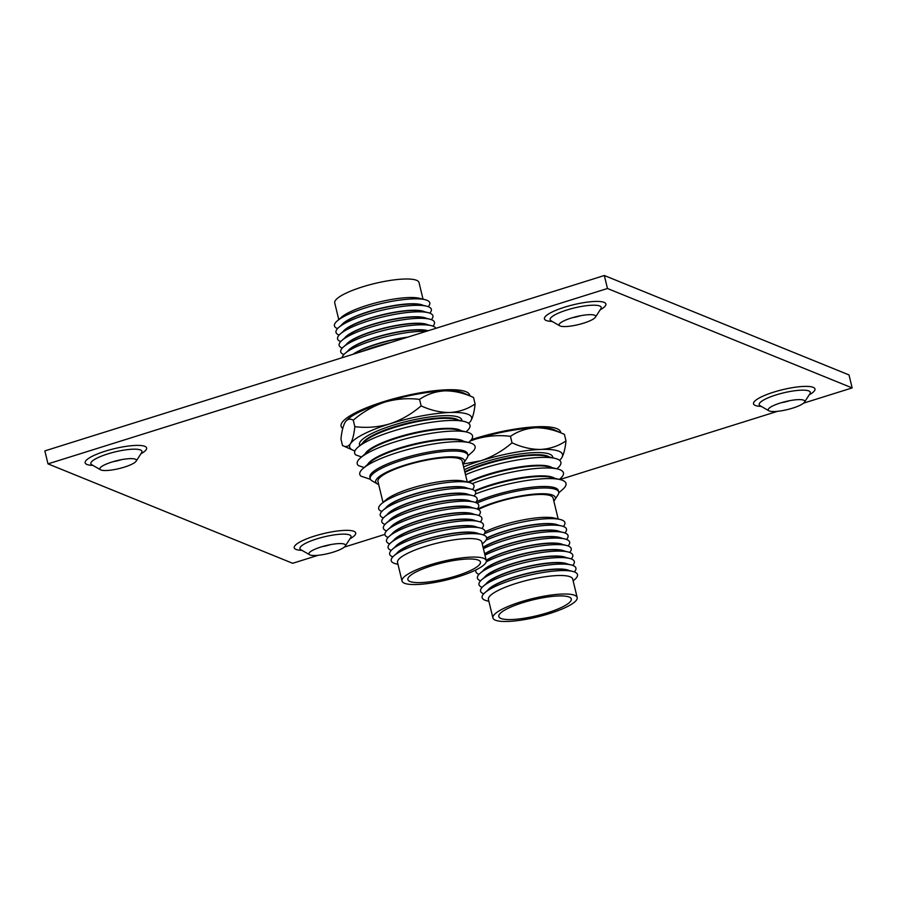 <?xml version="1.0" encoding="UTF-8"?>
<svg xmlns="http://www.w3.org/2000/svg" width="897" height="897" viewBox="0 0 897 897"><rect width="100%" height="100%" fill="white"/><g stroke="black" fill="none" stroke-linecap="round" stroke-linejoin="round"><path stroke-width="1.35" d="M383.389 517.939A49.055 10.73 -13.6 0 1 382.997 510.315L387.459 506.424A43.348 9.475 -13.6 0 1 454.319 486.914A43.348 9.475 -13.6 0 1 465.128 487.632L470.88 489.044A49.055 10.73 -13.6 0 1 474.008 496.007M385.766 507.904A43.348 9.475 -13.6 0 1 454.252 486.667A43.348 9.475 -13.6 0 1 467.315 488.17M382.997 510.315A49.055 10.73 -13.6 0 1 458.647 488.237A49.055 10.73 -13.6 0 1 470.88 489.044M387.336 514.396A43.348 9.475 -13.6 0 1 455.822 493.159A43.348 9.475 -13.6 0 1 468.884 494.662M384.959 524.431A49.055 10.73 -13.6 0 1 384.566 516.807L389.029 512.916A43.348 9.475 -13.6 0 1 455.889 493.406A43.348 9.475 -13.6 0 1 466.698 494.124L472.45 495.536A49.055 10.73 -13.6 0 1 475.578 502.499M384.566 516.807A49.055 10.73 -13.6 0 1 460.217 494.729A49.055 10.73 -13.6 0 1 472.45 495.536M388.906 520.888A43.348 9.475 -13.6 0 1 457.392 499.651A43.348 9.475 -13.6 0 1 470.454 501.154M386.529 530.923A49.055 10.73 -13.6 0 1 386.136 523.299L390.599 519.408A43.348 9.475 -13.6 0 1 457.459 499.898A43.348 9.475 -13.6 0 1 468.268 500.616L474.02 502.028A49.055 10.73 -13.6 0 1 477.148 508.991M386.136 523.299A49.055 10.73 -13.6 0 1 461.787 501.221A49.055 10.73 -13.6 0 1 474.02 502.028M390.475 527.38A43.348 9.475 -13.6 0 1 458.972 506.143A43.348 9.475 -13.6 0 1 472.024 507.646M388.098 537.415A49.055 10.73 -13.6 0 1 387.706 529.791L392.18 525.9A43.348 9.475 -13.6 0 1 459.029 506.39A43.348 9.475 -13.6 0 1 469.837 507.108L475.589 508.521A49.055 10.73 -13.6 0 1 478.729 515.483M387.706 529.791A49.055 10.73 -13.6 0 1 463.357 507.713A49.055 10.73 -13.6 0 1 475.589 508.521M392.045 533.872A43.348 9.475 -13.6 0 1 460.542 512.635A43.348 9.475 -13.6 0 1 473.594 514.138M389.668 543.907A49.055 10.73 -13.6 0 1 389.276 536.283L393.749 532.392A43.348 9.475 -13.6 0 1 460.598 512.882A43.348 9.475 -13.6 0 1 471.407 513.6L477.159 515.013A49.055 10.73 -13.6 0 1 480.299 521.976M389.276 536.283A49.055 10.73 -13.6 0 1 464.926 514.205A49.055 10.73 -13.6 0 1 477.159 515.013M393.615 540.364A43.348 9.475 -13.6 0 1 462.112 519.128A43.348 9.475 -13.6 0 1 475.163 520.63M391.249 550.399A49.055 10.73 -13.6 0 1 390.845 542.775L395.319 538.884A43.348 9.475 -13.6 0 1 462.168 519.374A43.348 9.475 -13.6 0 1 472.977 520.092L478.729 521.505A49.055 10.73 -13.6 0 1 481.868 528.468M390.845 542.775A49.055 10.73 -13.6 0 1 466.496 520.697A49.055 10.73 -13.6 0 1 478.729 521.505M395.185 546.856A43.348 9.475 -13.6 0 1 463.682 525.62A43.348 9.475 -13.6 0 1 476.744 527.122M392.819 556.891A49.055 10.73 -13.6 0 1 392.415 549.267L396.889 545.376A43.348 9.475 -13.6 0 1 463.738 525.866A43.348 9.475 -13.6 0 1 474.558 526.584L480.299 527.997A49.055 10.73 -13.6 0 1 483.438 534.96M392.415 549.267A49.055 10.73 -13.6 0 1 468.066 527.189A49.055 10.73 -13.6 0 1 480.299 527.997M396.754 553.348A43.348 9.475 -13.6 0 1 465.251 532.112A43.348 9.475 -13.6 0 1 478.314 533.614M397.976 564.348L395.947 563.843A49.055 10.73 -13.6 0 1 393.985 555.759L398.459 551.868A43.348 9.475 -13.6 0 1 465.308 532.358A43.348 9.475 -13.6 0 1 476.128 533.076L481.88 534.489A49.055 10.73 -13.6 0 1 483.831 542.584L482.25 543.963M393.985 555.759A49.055 10.73 -13.6 0 1 469.636 533.681A49.055 10.73 -13.6 0 1 481.88 534.489M402.013 581.009L397.528 562.486A43.348 9.475 -13.6 0 1 420.85 547.899A43.348 9.475 -13.6 0 1 466.821 538.604A43.348 9.475 -13.6 0 1 481.801 542.102L486.286 560.614A43.348 9.475 166.4 0 0 471.295 557.115A43.348 9.475 166.4 0 0 425.324 566.422A43.348 9.475 166.4 0 0 402.013 581.009A43.348 9.475 166.4 0 0 416.993 584.508A43.348 9.475 166.4 0 0 462.964 575.201A43.348 9.475 166.4 0 0 486.286 560.614M467.516 559.033A37.304 8.151 166.4 0 0 427.947 567.027A37.304 8.151 166.4 0 0 407.888 579.585A37.304 8.151 166.4 0 0 420.783 582.59A37.304 8.151 166.4 0 0 460.34 574.596A37.304 8.151 166.4 0 0 480.411 562.038A37.304 8.151 166.4 0 0 467.516 559.033M381.819 511.447A49.055 10.73 -13.6 0 1 381.427 503.822L385.889 499.932A43.348 9.475 -13.6 0 1 452.75 480.422A43.348 9.475 -13.6 0 1 463.558 481.14L469.31 482.552A49.055 10.73 -13.6 0 1 472.439 489.515M381.427 503.822A49.055 10.73 -13.6 0 1 457.078 481.745A49.055 10.73 -13.6 0 1 469.31 482.552M426.243 331.341A49.055 10.73 166.4 0 0 420.682 331.341A49.055 10.73 166.4 0 0 345.042 353.418A49.055 10.73 166.4 0 0 342.217 357.679M427.712 330.87L427.174 330.735A43.348 9.475 166.4 0 0 416.354 330.018A43.348 9.475 166.4 0 0 349.505 349.527L345.042 353.418M347.812 351.007A43.348 9.475 -13.6 0 1 416.298 329.771A43.348 9.475 -13.6 0 1 428.06 330.758M435.886 328.313A49.055 10.73 166.4 0 0 431.356 325.667A49.055 10.73 166.4 0 0 419.112 324.849A49.055 10.73 166.4 0 0 343.473 346.926A49.055 10.73 166.4 0 0 343.865 354.55M431.356 325.667L425.604 324.243A43.348 9.475 166.4 0 0 414.784 323.525A43.348 9.475 166.4 0 0 347.935 343.035L343.473 346.926M346.242 344.515A43.348 9.475 -13.6 0 1 414.728 323.279A43.348 9.475 -13.6 0 1 427.791 324.781M432.915 326.138A49.055 10.73 166.4 0 0 429.786 319.175A49.055 10.73 166.4 0 0 417.542 318.357A49.055 10.73 166.4 0 0 341.903 340.434A49.055 10.73 166.4 0 0 342.295 348.058M429.786 319.175L424.034 317.751A43.348 9.475 166.4 0 0 413.214 317.033A43.348 9.475 166.4 0 0 346.365 336.543L341.903 340.434M344.661 338.023A43.348 9.475 -13.6 0 1 413.158 316.787A43.348 9.475 -13.6 0 1 426.221 318.289M431.345 319.646A49.055 10.73 166.4 0 0 428.217 312.683A49.055 10.73 166.4 0 0 415.973 311.864A49.055 10.73 166.4 0 0 340.322 333.942A49.055 10.73 166.4 0 0 340.725 341.566M428.217 312.683L422.465 311.259A43.348 9.475 166.4 0 0 411.645 310.541A43.348 9.475 166.4 0 0 344.796 330.051L340.322 333.942M343.091 331.531A43.348 9.475 -13.6 0 1 411.588 310.295A43.348 9.475 -13.6 0 1 424.651 311.797M429.775 313.154A49.055 10.73 166.4 0 0 426.647 306.191A49.055 10.73 166.4 0 0 414.403 305.372A49.055 10.73 166.4 0 0 338.752 327.45A49.055 10.73 166.4 0 0 339.156 335.074M426.647 306.191L420.895 304.767A43.348 9.475 166.4 0 0 410.075 304.049A43.348 9.475 166.4 0 0 343.226 323.559L338.752 327.45M341.522 325.039A43.348 9.475 -13.6 0 1 410.019 303.803A43.348 9.475 -13.6 0 1 423.081 305.305M428.205 306.662A49.055 10.73 166.4 0 0 425.066 299.699A49.055 10.73 166.4 0 0 412.833 298.88A49.055 10.73 166.4 0 0 337.182 320.958A49.055 10.73 166.4 0 0 337.586 328.582M425.066 299.699L419.325 298.275A43.348 9.475 166.4 0 0 408.505 297.557A43.348 9.475 166.4 0 0 341.656 317.067L337.182 320.958M338.763 319.579L334.738 302.928A43.348 9.475 -13.6 0 1 358.049 288.341A43.348 9.475 -13.6 0 1 404.031 279.045A43.348 9.475 -13.6 0 1 419.011 282.544L423.036 299.194M467.281 482.059L462.202 461.069A43.348 9.475 166.4 0 0 447.222 457.571A43.348 9.475 166.4 0 0 401.251 466.877A43.348 9.475 166.4 0 0 377.929 481.465L383.008 502.443M362.545 443.241A50.198 10.977 -13.6 0 1 393.368 427.151A50.198 10.977 -13.6 0 1 442.4 417.778A50.198 10.977 -13.6 0 1 458.412 420.043M365.113 453.837A50.198 10.977 -13.6 0 1 395.925 437.758A50.198 10.977 -13.6 0 1 444.968 428.385A50.198 10.977 -13.6 0 1 460.98 430.65M361.525 456.965L355.761 454.914A59.325 12.973 -13.6 0 1 357.993 447.199A59.325 12.973 -13.6 0 1 449.475 420.502A59.325 12.973 -13.6 0 1 464.276 421.489A59.325 12.973 -13.6 0 1 466.642 431.278L465.947 431.872M367.68 464.444A50.198 10.977 -13.6 0 1 398.492 448.365A50.198 10.977 -13.6 0 1 447.536 438.981A50.198 10.977 -13.6 0 1 463.536 441.257M364.092 467.561L358.329 465.521A59.325 12.973 -13.6 0 1 360.56 457.806A59.325 12.973 -13.6 0 1 452.043 431.109A59.325 12.973 -13.6 0 1 466.832 432.096A59.325 12.973 -13.6 0 1 469.209 441.885L468.514 442.479M377.368 483.898L372.042 480.837A50.198 10.977 -13.6 0 1 370.226 478.74A50.198 10.977 -13.6 0 1 397.225 461.854A50.198 10.977 -13.6 0 1 450.462 451.079A50.198 10.977 -13.6 0 1 467.808 455.138A50.198 10.977 -13.6 0 1 467.146 457.829L463.816 462.987A45.635 9.979 166.4 0 0 448.646 456.853A45.635 9.979 166.4 0 0 395.902 468.212A45.635 9.979 166.4 0 0 377.368 483.898A45.635 9.979 166.4 0 0 378.657 484.492M370.226 478.74L369.867 477.249A50.198 10.977 -13.6 0 1 396.866 460.352A50.198 10.977 -13.6 0 1 450.092 449.588A50.198 10.977 -13.6 0 1 467.449 453.635L467.808 455.138M462.93 464.097A45.635 9.979 166.4 0 0 463.816 462.987M370.461 479.346L360.886 476.128A59.325 12.973 -13.6 0 1 363.117 468.413A59.325 12.973 -13.6 0 1 454.6 441.705A59.325 12.973 -13.6 0 1 469.4 442.692A59.325 12.973 -13.6 0 1 471.766 452.48L467.864 455.878M363.117 468.413L370.27 462.19A50.198 10.977 -13.6 0 1 447.681 439.597A50.198 10.977 -13.6 0 1 460.195 440.427L469.4 442.692M360.56 457.806L367.703 451.583A50.198 10.977 -13.6 0 1 445.114 428.99A50.198 10.977 -13.6 0 1 457.638 429.831L466.832 432.096M357.993 447.199L365.135 440.976A50.198 10.977 -13.6 0 1 442.546 418.383A50.198 10.977 -13.6 0 1 455.071 419.224L464.276 421.489M352.902 354.326A43.348 9.475 -13.6 0 1 407.731 337.137M406.33 337.575A43.348 9.475 166.4 0 0 353.687 354.08M390.408 342.564A49.055 10.73 166.4 0 0 361.783 351.546M469.804 395.79A66.165 14.464 166.4 0 0 469.714 395.117A66.165 14.464 166.4 0 0 446.852 389.78A66.165 14.464 166.4 0 0 376.684 403.964A66.165 14.464 166.4 0 0 341.095 426.232A66.165 14.464 166.4 0 0 342.732 428.497M461.843 420.895A52.631 11.504 166.4 0 0 461.787 419.942A52.631 11.504 166.4 0 0 443.6 415.692A52.631 11.504 166.4 0 0 387.796 426.983A52.631 11.504 166.4 0 0 359.484 444.688A52.631 11.504 166.4 0 0 359.876 445.562M353.261 420.177C362.657 412.082 373.085 406.094 384.578 402.204C396.037 398.862 407.698 397.92 419.549 399.389L421.119 405.881C411.723 413.977 401.295 419.964 389.803 423.844C378.343 427.196 366.682 428.127 354.831 426.669L353.261 420.177C350.11 418.394 347.442 419.011 345.267 422.027L345.793 421.31A62.745 13.724 -13.6 0 1 345.85 421.242A62.745 13.724 -13.6 0 1 384.578 402.204A62.745 13.724 -13.6 0 1 444.71 390.857C435.437 391.428 427.05 394.276 419.549 399.389M354.831 426.669C354.023 434.451 352.588 440.124 350.503 443.667C348.328 446.684 345.67 447.3 342.519 445.517L340.95 439.025C341.746 431.244 343.192 425.57 345.267 422.027M354.954 450.888A62.745 13.724 -13.6 0 1 352.835 450.137L342.519 445.517M473.1 397.27L473.526 397.472C463.76 392.987 454.151 390.778 444.71 390.857A62.745 13.724 -13.6 0 1 463.211 392.841L473.1 397.27M421.119 405.881C430.941 410.378 440.55 412.586 449.946 412.497C459.264 411.902 467.651 409.054 475.096 403.964L473.526 397.472M475.096 403.964C474.3 411.745 472.854 417.419 470.768 420.962L470.387 421.512M352.835 450.137A62.745 13.724 -13.6 0 1 350.503 443.667A62.745 13.724 -13.6 0 1 389.803 423.844A62.745 13.724 -13.6 0 1 449.946 412.497A62.745 13.724 -13.6 0 1 470.768 420.962A62.745 13.724 -13.6 0 1 470.196 421.747A62.745 13.724 -13.6 0 1 468.66 423.384M485.983 540.207A49.055 10.73 -13.6 0 1 561.78 525.99A49.055 10.73 -13.6 0 1 565.828 531.786A49.055 10.73 -13.6 0 1 564.919 532.953M483.393 548.684A49.055 10.73 -13.6 0 1 563.35 532.482A49.055 10.73 -13.6 0 1 567.409 538.278A49.055 10.73 -13.6 0 1 566.489 539.445M484.963 555.176A49.055 10.73 -13.6 0 1 564.919 538.974A49.055 10.73 -13.6 0 1 568.978 544.771A49.055 10.73 -13.6 0 1 568.059 545.937M486.241 561.825A49.055 10.73 -13.6 0 1 566.5 545.466A49.055 10.73 -13.6 0 1 570.548 551.263A49.055 10.73 -13.6 0 1 569.629 552.429M479.009 574.349A49.055 10.73 -13.6 0 1 476.072 569.853M480.579 580.841A49.055 10.73 -13.6 0 1 478.09 575.504A49.055 10.73 -13.6 0 1 480.175 573.217A49.055 10.73 -13.6 0 1 522.581 556.207A49.055 10.73 -13.6 0 1 568.07 551.958A49.055 10.73 -13.6 0 1 572.118 557.755A49.055 10.73 -13.6 0 1 571.198 558.921M482.149 587.333A49.055 10.73 -13.6 0 1 479.66 581.996A49.055 10.73 -13.6 0 1 481.745 579.709A49.055 10.73 -13.6 0 1 524.151 562.699A49.055 10.73 -13.6 0 1 569.64 558.45A49.055 10.73 -13.6 0 1 573.688 564.247A49.055 10.73 -13.6 0 1 572.768 565.413M483.718 593.825A49.055 10.73 -13.6 0 1 481.229 588.488A49.055 10.73 -13.6 0 1 483.326 586.201A49.055 10.73 -13.6 0 1 525.72 569.191A49.055 10.73 -13.6 0 1 571.21 564.942A49.055 10.73 -13.6 0 1 575.257 570.739A49.055 10.73 -13.6 0 1 574.338 571.905M488.887 601.293L486.847 600.788A49.055 10.73 -13.6 0 1 482.799 594.98A49.055 10.73 -13.6 0 1 484.896 592.693A49.055 10.73 -13.6 0 1 527.29 575.683A49.055 10.73 -13.6 0 1 572.779 571.434A49.055 10.73 -13.6 0 1 576.827 577.231A49.055 10.73 -13.6 0 1 574.73 579.529L573.161 580.897M492.913 617.943L488.428 599.431A43.348 9.475 -13.6 0 1 489.022 597.077A43.348 9.475 -13.6 0 1 533.154 578.924A43.348 9.475 -13.6 0 1 572.701 579.036L577.186 597.559A43.348 9.475 166.4 0 0 537.639 597.436A43.348 9.475 166.4 0 0 493.507 615.589A43.348 9.475 166.4 0 0 492.913 617.943A43.348 9.475 166.4 0 0 532.459 618.067A43.348 9.475 166.4 0 0 576.592 599.902A43.348 9.475 166.4 0 0 577.186 597.559M570.806 601.001A37.304 8.151 166.4 0 0 571.311 598.983A37.304 8.151 166.4 0 0 537.269 598.871A37.304 8.151 166.4 0 0 499.293 614.501A37.304 8.151 166.4 0 0 498.788 616.519A37.304 8.151 166.4 0 0 532.818 616.631A37.304 8.151 166.4 0 0 570.806 601.001M484.414 533.715A49.055 10.73 -13.6 0 1 560.21 519.498A49.055 10.73 -13.6 0 1 564.258 525.294A49.055 10.73 -13.6 0 1 563.35 526.461M464.781 471.744A50.198 10.977 -13.6 0 1 513.207 456.999A50.198 10.977 -13.6 0 1 549.312 456.988M467.718 482.16A50.198 10.977 -13.6 0 1 516.044 467.55A50.198 10.977 -13.6 0 1 551.879 467.584M465.509 474.748A59.325 12.973 -13.6 0 1 555.176 458.423A59.325 12.973 -13.6 0 1 560.076 465.442A59.325 12.973 -13.6 0 1 557.542 468.212L556.858 468.817M474.67 490.749A50.198 10.977 -13.6 0 1 554.447 478.191M472.226 483.64A59.325 12.973 -13.6 0 1 557.743 469.03A59.325 12.973 -13.6 0 1 562.632 476.049A59.325 12.973 -13.6 0 1 560.109 478.819L559.414 479.413M476.946 503.127A50.198 10.977 -13.6 0 1 528.434 489.19A50.198 10.977 -13.6 0 1 558.708 492.072A50.198 10.977 -13.6 0 1 558.046 494.763A50.198 10.977 -13.6 0 1 558.024 494.796M476.161 501.827A50.198 10.977 -13.6 0 1 527.795 487.733A50.198 10.977 -13.6 0 1 558.349 490.581L558.708 492.072M553.83 501.042A45.635 9.979 166.4 0 0 554.705 499.943A45.635 9.979 166.4 0 0 554.716 499.921A45.635 9.979 166.4 0 0 530.116 494.561A45.635 9.979 166.4 0 0 477.529 509.137M475.388 494.012A59.325 12.973 -13.6 0 1 560.3 479.637A59.325 12.973 -13.6 0 1 565.2 486.656A59.325 12.973 -13.6 0 1 562.677 489.426L558.775 492.823M475.118 491.22A50.198 10.977 -13.6 0 1 551.106 477.372L560.3 479.637M468.649 482.395A50.198 10.977 -13.6 0 1 548.538 466.765L557.743 469.03M464.926 472.349A50.198 10.977 -13.6 0 1 545.97 456.158L555.176 458.423M485.086 531.764A43.348 9.475 -13.6 0 1 554.458 518.074L560.21 519.498M558.181 518.993L553.101 498.014A43.348 9.475 166.4 0 0 524.128 495.929A43.348 9.475 166.4 0 0 478.348 509.518M486.645 537.987A43.348 9.475 -13.6 0 1 526.909 525.732A43.348 9.475 -13.6 0 1 558.214 525.115M484.896 592.693L489.358 588.802A43.348 9.475 -13.6 0 1 526.831 573.777A43.348 9.475 -13.6 0 1 567.027 570.021L572.779 571.434M487.665 590.282A43.348 9.475 -13.6 0 1 526.774 573.531A43.348 9.475 -13.6 0 1 569.214 570.559M483.326 586.201L487.789 582.31A43.348 9.475 -13.6 0 1 525.261 567.285A43.348 9.475 -13.6 0 1 565.458 563.529L571.21 564.942M486.096 583.79A43.348 9.475 -13.6 0 1 525.205 567.039A43.348 9.475 -13.6 0 1 567.644 564.067M481.745 579.709L486.219 575.818A43.348 9.475 -13.6 0 1 523.691 560.793A43.348 9.475 -13.6 0 1 563.888 557.037L569.64 558.45M484.515 577.298A43.348 9.475 -13.6 0 1 523.624 560.547A43.348 9.475 -13.6 0 1 566.074 557.575M480.175 573.217L484.649 569.326A43.348 9.475 -13.6 0 1 522.121 554.301A43.348 9.475 -13.6 0 1 562.318 550.545L568.07 551.958M482.945 570.806A43.348 9.475 -13.6 0 1 522.054 554.054A43.348 9.475 -13.6 0 1 564.505 551.083M486.264 560.524A43.348 9.475 -13.6 0 1 524.319 546.935A43.348 9.475 -13.6 0 1 560.748 544.042L566.5 545.466M486.196 560.277A43.348 9.475 -13.6 0 1 527.29 546.038A43.348 9.475 -13.6 0 1 562.935 544.591M484.694 554.032A43.348 9.475 -13.6 0 1 522.749 540.442A43.348 9.475 -13.6 0 1 559.179 537.55L564.919 538.974M484.627 553.785A43.348 9.475 -13.6 0 1 525.72 539.546A43.348 9.475 -13.6 0 1 561.365 538.099M483.124 547.54A43.348 9.475 -13.6 0 1 521.179 533.95A43.348 9.475 -13.6 0 1 557.598 531.058L563.35 532.482M483.057 547.293A43.348 9.475 -13.6 0 1 524.151 533.053A43.348 9.475 -13.6 0 1 559.784 531.607M486.656 538.256A43.348 9.475 -13.6 0 1 556.028 524.566L561.78 525.99M560.715 432.735A66.165 14.464 166.4 0 0 560.625 432.051A66.165 14.464 166.4 0 0 471.362 439.642M552.743 457.829A52.631 11.504 166.4 0 0 552.698 456.876A52.631 11.504 166.4 0 0 519.195 454.095A52.631 11.504 166.4 0 0 464.287 469.692M510.449 436.334C517.883 431.233 526.27 428.396 535.61 427.791C544.961 427.69 554.559 429.898 564.426 434.406L565.996 440.898C558.573 445.988 550.186 448.836 540.846 449.431C531.495 449.532 521.886 447.334 512.019 442.826L510.449 436.334C498.597 434.866 486.936 435.807 475.477 439.149A62.745 13.724 -13.6 0 1 535.61 427.791A62.745 13.724 -13.6 0 1 554.111 429.786L564.426 434.406M470.073 441.077L475.477 439.149A62.745 13.724 -13.6 0 0 470.331 440.819M512.019 442.826C502.634 450.922 492.195 456.909 480.714 460.789L462.998 464.029M565.996 440.898C565.188 448.724 563.742 454.398 561.679 457.896L561.23 458.524M463.614 466.922A62.745 13.724 -13.6 0 1 480.714 460.789A62.745 13.724 -13.6 0 1 540.846 449.431A62.745 13.724 -13.6 0 1 561.679 457.896A62.745 13.724 -13.6 0 1 561.107 458.692A62.745 13.724 -13.6 0 1 559.56 460.318M789.652 400.679A12.154 2.657 -13.6 0 1 788.968 400.903A12.154 2.657 -13.6 0 1 781.399 402.675M330.376 544.647A12.154 2.657 -13.6 0 1 329.704 544.871A12.154 2.657 -13.6 0 1 322.135 546.643M580.572 315.722A12.154 2.657 -13.6 0 1 579.899 315.935A12.154 2.657 -13.6 0 1 572.331 317.717M803.678 400.174A18.803 4.115 -13.6 0 1 804.06 400.365A18.803 4.115 -13.6 0 1 804.497 402.159A18.803 4.115 -13.6 0 1 788.071 409.413A18.803 4.115 -13.6 0 1 769.256 410.972A18.803 4.115 -13.6 0 1 768.864 410.781A18.803 4.115 -13.6 0 1 768.437 408.987A18.803 4.115 -13.6 0 1 784.864 401.733A18.803 4.115 -13.6 0 1 803.678 400.174M344.403 544.143A18.803 4.115 -13.6 0 1 344.796 544.333A18.803 4.115 -13.6 0 1 345.222 546.127A18.803 4.115 -13.6 0 1 328.795 553.382A18.803 4.115 -13.6 0 1 309.981 554.94A18.803 4.115 -13.6 0 1 309.6 554.75A18.803 4.115 -13.6 0 1 309.162 552.956A18.803 4.115 -13.6 0 1 325.6 545.701A18.803 4.115 -13.6 0 1 344.403 544.143M594.599 315.217A18.803 4.115 -13.6 0 1 594.991 315.408A18.803 4.115 -13.6 0 1 595.417 317.202A18.803 4.115 -13.6 0 1 578.991 324.456A18.803 4.115 -13.6 0 1 560.188 326.003A18.803 4.115 -13.6 0 1 559.795 325.824A18.803 4.115 -13.6 0 1 559.358 324.03A18.803 4.115 -13.6 0 1 575.796 316.776A18.803 4.115 -13.6 0 1 594.599 315.217M121.297 459.69A12.154 2.657 -13.6 0 1 120.624 459.903A12.154 2.657 -13.6 0 1 113.056 461.686M135.324 459.186A18.803 4.115 -13.6 0 1 135.716 459.376A18.803 4.115 -13.6 0 1 136.153 461.17A18.803 4.115 -13.6 0 1 119.716 468.425A18.803 4.115 -13.6 0 1 100.913 469.972A18.803 4.115 -13.6 0 1 100.52 469.793A18.803 4.115 -13.6 0 1 100.083 467.999A18.803 4.115 -13.6 0 1 116.52 460.744A18.803 4.115 -13.6 0 1 135.324 459.186M604.331 275.514L607.471 288.498L852.15 387.919L849.011 374.935L604.331 275.514L44.85 450.888L47.989 463.872L292.669 563.294L318.244 555.277M852.15 387.919L803.577 403.145M777.52 411.319L559.896 479.536M384.891 534.388L344.302 547.114M607.471 288.498L47.989 463.872M804.497 402.159L809.946 393.716A26.282 5.752 166.4 0 0 808.802 390.946A26.282 5.752 166.4 0 0 776.028 394.938A26.282 5.752 166.4 0 0 760.163 405.758L759.983 405.646M809.262 394.781A31.608 6.907 166.4 0 0 808.758 386.472A31.608 6.907 166.4 0 0 773.752 392.124A31.608 6.907 166.4 0 0 761.261 406.386M345.222 546.127L350.682 537.684A26.282 5.752 166.4 0 0 349.527 534.915A26.282 5.752 166.4 0 0 316.753 538.906A26.282 5.752 166.4 0 0 300.887 549.726L300.708 549.614M349.987 538.749A31.608 6.907 166.4 0 0 349.482 530.441A31.608 6.907 166.4 0 0 314.477 536.092A31.608 6.907 166.4 0 0 301.986 550.354M595.417 317.202L600.878 308.759A26.282 5.752 166.4 0 0 599.723 305.989A26.282 5.752 166.4 0 0 566.949 309.981A26.282 5.752 166.4 0 0 551.083 320.801L550.904 320.689M600.183 309.824A31.608 6.907 166.4 0 0 599.678 301.515A31.608 6.907 166.4 0 0 564.673 307.166A31.608 6.907 166.4 0 0 552.182 321.429M136.153 461.17L141.603 452.727A26.282 5.752 166.4 0 0 140.448 449.958A26.282 5.752 166.4 0 0 107.674 453.949A26.282 5.752 166.4 0 0 91.808 464.769L91.64 464.657M140.907 453.781A31.608 6.907 166.4 0 0 140.403 445.484A31.608 6.907 166.4 0 0 105.398 451.135A31.608 6.907 166.4 0 0 92.907 465.397M554.716 499.921L558.046 494.763M100.52 469.793L91.808 464.769M559.795 325.824L551.083 320.801M309.6 554.75L300.887 549.726M768.864 410.781L760.163 405.758"/></g></svg>

